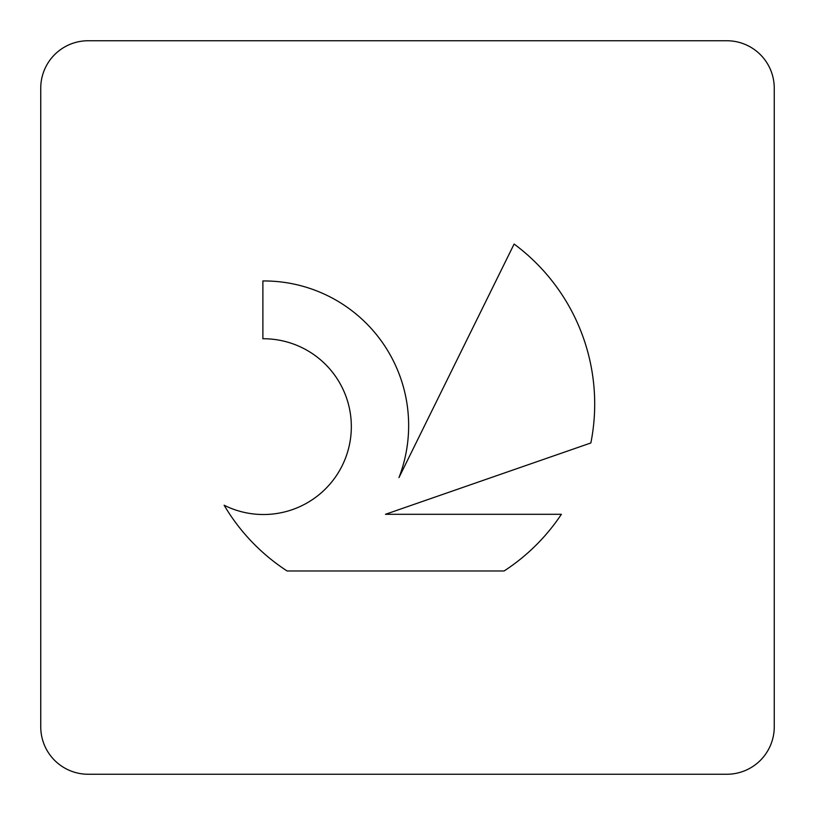 <?xml version="1.0" encoding="UTF-8"?>
<svg xmlns="http://www.w3.org/2000/svg" width="815" height="815" viewBox="0 0 815 815"><rect width="100%" height="100%" fill="white"/><g stroke="black" fill="none" stroke-linecap="round" stroke-linejoin="round"><path stroke-width="1.22" d="M224.125 505.229A87.877 87.877 0 0 0 342.045 465.956A87.877 87.877 0 0 0 262.888 338.755L262.888 280.961A144.632 144.632 0 0 1 398.983 477.57L514.112 244.042A199.105 199.105 0 0 1 590.855 442.963L385.485 514.296L561.382 514.296A199.105 199.105 0 0 1 504.098 570.979L287.094 570.979A199.105 199.105 0 0 1 224.125 505.229M726.848 774.25A47.402 47.402 0 0 0 774.25 726.848L774.25 88.152A47.402 47.402 0 0 0 726.848 40.75L88.152 40.75A47.402 47.402 0 0 0 40.75 88.152L40.75 726.848A47.402 47.402 0 0 0 88.152 774.25L726.848 774.25"/></g></svg>
